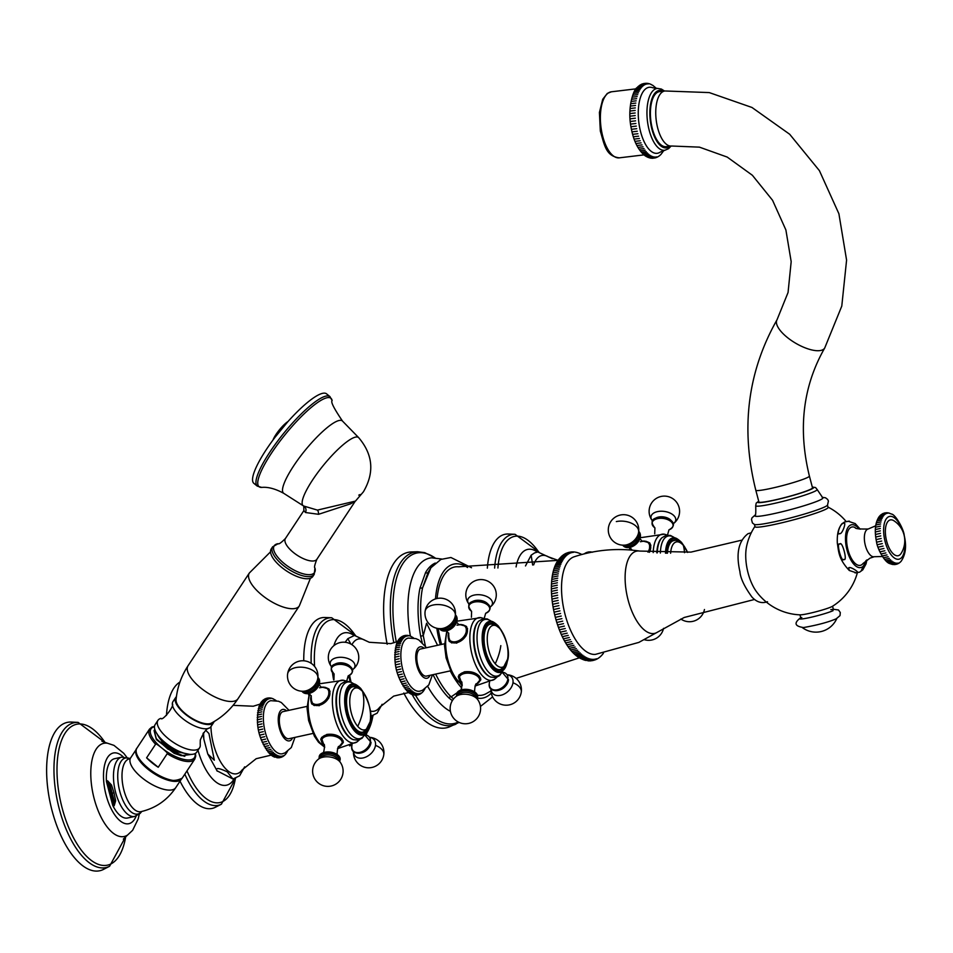 <?xml version="1.0" encoding="UTF-8"?>
<svg xmlns="http://www.w3.org/2000/svg" width="953" height="953" viewBox="0 0 953 953"><rect width="100%" height="100%" fill="white"/><g stroke="black" fill="none" stroke-linecap="round" stroke-linejoin="round"><path stroke-width="1.43" d="M883.062 546.081L878.475 547.082M896.833 564.152L897.833 563.747M882.025 514.06L885.659 513.917L881.072 514.918M880.453 515.239L881.358 514.525M880.06 515.668L884.646 514.668L880.31 515.359L879.131 516.669L883.717 515.668L879.131 516.669C875.176 522.554 874.282 530.892 876.498 541.673C877.189 548.523 884.741 562.58 889.959 563.652L894.402 562.568L889.816 563.58L891.15 564.057M878.309 517.908L882.895 516.907L878.309 517.908M877.582 519.373L882.168 518.372L877.582 519.373M876.963 521.053L881.549 520.04L876.963 521.053M876.474 522.911L881.06 521.91L876.474 522.911M876.093 524.948L880.679 523.947M875.855 527.14L880.441 526.139M875.736 529.463L880.322 528.45M875.747 531.881L880.334 530.881M875.89 534.383L880.477 533.37M876.164 536.92L880.751 535.92M876.569 539.493L881.156 538.493M877.094 542.066L881.68 541.066M877.725 544.604L882.311 543.603M879.333 549.476L883.919 548.475M880.274 551.763L884.86 550.763M881.299 553.919L885.885 552.919M882.407 555.921L886.993 554.92M883.562 557.743L888.148 556.731M884.765 559.363L889.352 558.363L884.765 559.363M886.004 560.769L890.602 559.768L886.004 560.769M887.279 561.948L891.865 560.948L887.279 561.948M888.541 562.889L893.14 561.889L888.541 562.889M891.067 564.009L895.653 562.997L891.829 564.295M892.949 564.498L892.306 564.414M892.282 564.176L896.868 563.163L893.807 564.569M894.891 564.545L898.048 563.068L895.868 564.39M898.608 563.342L899.549 562.723M900.108 562.234L900.978 561.448M891.555 514.072L888.744 513.024M887.97 512.857L886.85 512.762M885.933 512.809L887.886 513.19L884.884 512.94M883.896 513.214L886.743 513.417L883.169 513.464M898.917 555.468A18.321 8.172 -102.4 0 1 886.683 541.268A18.321 8.172 -102.4 0 1 889.59 520.171A18.321 8.172 77.6 0 1 893.997 520.814A23.837 23.837 0 0 1 901.133 553.383A18.321 8.172 77.6 0 1 898.917 555.468M868.207 528.998C859.201 529.177 854.841 528.689 855.151 527.545A19.62 8.756 77.6 0 0 851.124 527.271A19.62 8.756 -102.4 0 0 848.003 549.869A19.62 8.756 -102.4 0 0 861.107 565.081A19.62 8.756 77.6 0 0 863.025 563.497L870.018 558.136L874.27 556.719A14.188 6.326 -102.4 0 1 874.27 556.719A14.188 6.326 -102.4 0 1 865.205 544.878A14.188 6.326 -102.4 0 1 867.623 529.189A14.188 6.326 -102.4 0 1 868.207 528.998L875.688 525.806M848.051 521.184L855.21 523.59M865.932 560.864L861.262 570.68M839.843 544.115C842.118 540.077 847.92 562.044 843.87 559.375C841.606 563.426 835.793 541.459 839.843 544.115M839.688 533.549C835.757 536.503 840.903 521.899 843.298 523.34C847.3 520.29 842.095 535.062 839.688 533.549M856.425 572.86L849.302 570.49L848.694 567.821C850.064 565.963 861.298 573.253 856.425 572.86M846.073 521.434A56.954 56.954 0 0 0 827.978 507.079A37.941 3.24 -14.8 0 1 824.714 509.76A37.941 3.24 165.2 0 1 782.199 522.709A37.941 3.24 165.2 0 1 754.967 526.366A56.954 56.954 0 0 0 746.556 546.581A32.724 14.593 77.6 0 0 756.408 591.587A56.954 56.954 0 0 0 800.055 614.852A17.392 1.489 165.2 0 0 814.922 612.04A17.392 1.489 165.2 0 0 831.373 606.858A17.392 1.489 -14.8 0 0 832.481 606.287A56.954 56.954 0 0 0 857.331 572.848M819.628 500.206A35.166 3.002 165.2 0 1 780.662 512.106A35.166 3.002 165.2 0 1 754.919 515.692C755.681 516.24 755.955 512.94 755.705 505.793A31.783 2.716 165.2 0 0 780.054 502.088A31.783 2.716 165.2 0 0 814.231 491.581A31.783 2.716 165.2 0 0 817.174 489.556L822.749 497.776A35.166 3.002 -14.8 0 1 819.628 500.206M809.931 489.58A27.72 2.371 -14.8 0 0 812.504 487.805L809.395 476.059A27.72 2.371 -14.8 0 1 806.834 477.834A27.72 2.371 -14.8 0 1 777.029 486.995A27.72 2.371 -14.8 0 1 755.8 490.211L758.91 501.969A27.72 2.371 -14.8 0 0 780.126 498.741A27.72 2.371 -14.8 0 0 809.931 489.58M664.92 90.976A27.72 12.115 -96.8 0 0 663.288 91.44A27.72 12.115 -96.8 0 0 656.438 121.829A27.72 12.115 -96.8 0 0 671.496 146.012L666.147 146.655A27.72 12.115 -96.8 0 1 651.09 122.472A27.72 12.115 -96.8 0 1 657.939 92.084A27.72 12.115 -96.8 0 1 659.571 91.619L664.92 90.976L709.246 92.584L751.977 107.475L789.68 134.254L819.413 170.658L838.902 213.758L846.586 260.121L841.785 306.092L824.726 347.988C802.938 386.132 797.828 428.826 809.395 476.059M664.884 150.264L660.358 152.039A33.26 14.533 -96.8 0 1 639.463 126.546A33.26 14.533 83.2 0 1 652.674 87.747L657.487 88.415A31.151 13.616 83.2 0 0 648.076 125.224A31.151 13.616 83.2 0 0 664.884 150.264L668.529 148.704L671.103 146.059M652.912 85.436L650.422 84.174M649.803 83.912L648.814 83.626M648.088 83.471L647.111 83.328M646.289 83.292L648.29 83.935L645.36 83.292M644.478 83.411L647.135 84.007L643.62 83.542M642.715 83.816L646.003 84.269L641.953 84.078M641.059 84.495L644.895 84.722L640.011 85.305M639.546 85.401L640.428 84.853M639.904 85.139L643.823 85.365L638.939 85.949M637.009 87.676L641.81 87.188L636.938 87.771L638.093 86.568L642.798 86.187L637.914 86.771L639.034 85.818M647.301 157.007L646.039 156.363L650.923 155.78L646.229 156.483L644.859 155.589L649.732 155.005L644.859 155.589C638.105 150.062 633.531 140.806 631.136 127.821C626.812 106.164 634.388 88.415 636.961 87.736L636.938 87.771M635.996 88.939L640.881 88.355L635.996 88.939M635.127 90.285L640.011 89.701L635.127 90.285M634.317 91.786L639.189 91.202L634.317 91.786M633.566 93.442L638.45 92.858L633.566 93.442M632.887 95.24L637.771 94.657L632.887 95.24M632.28 97.17L637.164 96.587M631.744 99.231L636.628 98.647M636.175 100.815L631.291 101.399M635.806 103.091L630.922 103.674M635.52 105.461L630.636 106.045M635.306 107.903L630.433 108.487M635.186 110.417L630.302 111.001M635.151 112.978L630.278 113.55M635.21 115.575L630.326 116.159M635.353 118.196L630.469 118.78M635.568 120.84L630.695 121.424M635.877 123.473L630.993 124.057M636.27 126.094L631.386 126.678M631.863 129.263L636.735 128.679M632.411 131.812L637.283 131.228M633.03 134.302L637.914 133.718M633.721 136.732L638.605 136.148M634.495 139.067L639.368 138.483M635.317 141.318L640.202 140.734M636.211 143.462L641.083 142.879M637.152 145.487L642.036 144.904M638.141 147.381L643.025 146.798M639.177 149.144L644.061 148.561L639.177 149.144M640.261 150.753L645.145 150.169L640.261 150.753M641.369 152.206L646.253 151.634L641.369 152.206M642.513 153.504L647.397 152.921L642.513 153.504M643.68 154.636L648.552 154.052L643.68 154.636M647.242 156.947L652.114 156.363L647.242 156.947M648.862 157.65L647.873 157.305M648.433 157.352L653.305 156.768L649.541 157.864M650.518 158.079L654.497 156.971L651.304 158.174M652.257 158.258L655.664 156.995L653.115 158.21M654.914 157.948L656.808 156.828L654.008 158.138M656.629 157.4L655.712 157.745M658.213 156.602L657.32 157.09M659.655 155.601L658.785 156.209M660.929 154.434L659.798 155.494M595.482 654.366A49.997 22.3 -102.4 0 1 564.295 611.326A49.997 22.3 -102.4 0 1 573.098 557.195A49.997 22.3 77.6 0 1 574.123 556.79C595.673 549.75 617.544 547.844 639.737 551.072A42.087 18.774 77.6 0 0 634.841 551.727A42.087 18.774 -102.4 0 0 628.158 600.199A42.087 18.774 -102.4 0 0 656.272 632.828A42.087 18.774 77.6 0 0 657.499 632.149L638.832 642.405L595.482 654.366M595.244 659.833L596.078 659.464M565.379 553.657L569.87 553.324L566.058 553.336M596.769 659.142L597.591 658.678M598.198 658.297L599.008 657.749M599.532 657.332L600.319 656.688M600.759 656.248L601.534 655.521M602.558 654.366L603.428 653.258M580.722 553.919L579.305 553.288M576.72 552.454L577.721 552.716M575.112 552.121L576.088 552.287M573.468 551.93L574.409 552.013M571.788 551.918L572.717 551.918M570.132 552.085L573.325 552.395L571.002 551.99M568.488 552.43L572.145 552.573L569.31 552.264M566.892 552.966L571.002 552.883L567.654 552.704M563.437 555.063L568.786 553.896L564.545 554.122M563.95 554.491L563.128 555.051M562.389 555.754L567.738 554.586L563.497 554.777M562.615 555.468L561.817 556.111M561.377 556.564L566.725 555.396L561.686 556.218L559.482 558.541C541.221 579.233 556.099 647.444 581.306 658.821L586.643 657.641L581.306 658.821L584.26 660.036M565.748 556.338L560.4 557.505L565.748 556.338M559.471 558.565L564.819 557.386L559.506 558.529M563.938 558.565L558.589 559.733L563.938 558.565M563.092 559.852L557.755 561.019L563.092 559.852M562.306 561.246L556.969 562.413L562.306 561.246M561.579 562.746L556.23 563.926L561.579 562.746M560.9 564.355L555.551 565.534L560.9 564.355M560.269 566.07L554.92 567.238L560.269 566.07M559.697 567.869L554.348 569.036L559.697 567.869M559.185 569.763L553.836 570.93L559.185 569.763M558.732 571.74L553.383 572.92L558.732 571.74M558.339 573.813L552.99 574.981M558.005 575.946L552.669 577.125M557.743 578.161L552.395 579.329M557.529 580.448L552.192 581.616M557.386 582.783L552.049 583.951M557.314 585.178L551.966 586.345M557.291 587.632L551.942 588.799M557.338 590.121L551.99 591.289M557.457 592.647L552.109 593.814M557.624 595.208L552.275 596.375M557.862 597.781L552.514 598.961M558.16 600.39L552.811 601.557M558.518 603.011L553.181 604.178M558.946 605.631L553.598 606.799M559.423 608.252L554.086 609.432M559.971 610.873L554.622 612.04M560.567 613.482L555.218 614.649M561.222 616.067L555.873 617.234M561.925 618.628L556.576 619.807M562.687 621.165L557.338 622.333M563.497 623.655L558.148 624.834M564.355 626.109L559.006 627.288M565.26 628.515L559.911 629.683M566.213 630.862L560.864 632.03M567.202 633.149L561.865 634.329M568.238 635.377L562.889 636.544M569.31 637.521L563.962 638.701M570.418 639.606L565.069 640.773M571.55 641.595L566.201 642.763M572.717 643.501L567.369 644.669M573.909 645.312L568.56 646.491M575.124 647.039L569.787 648.207M576.362 648.659L571.014 649.827L576.362 648.659M577.625 650.184L572.276 651.352L577.625 650.184M578.888 651.59L573.539 652.757L578.888 651.59M580.174 652.888L574.826 654.068L580.174 652.888M581.461 654.08L576.112 655.247L581.461 654.08M582.76 655.152L577.411 656.319L582.76 655.152M584.058 656.105L578.709 657.272L584.058 656.105M585.356 656.939L580.008 658.106L585.356 656.939M587.93 658.225L582.593 659.405L587.93 658.225M589.216 658.69L583.867 659.857L589.216 658.69M584.427 660.084L585.416 660.334M586.059 660.512L590.479 659.023L585.13 660.191M587.727 660.774L591.718 659.226L586.381 660.393M589.43 660.882L592.945 659.297L588.68 660.87M591.134 660.798L594.16 659.238L590.348 660.882M592.837 660.536L595.339 659.059L592.016 660.715M594.493 660.095L596.495 658.737L593.659 660.358M558.148 560.364L458.572 566.797A65.543 29.245 77.6 0 0 451.746 567.928A65.543 29.245 77.6 0 0 437.07 598.484M438.213 628.515A65.543 29.245 77.6 0 0 441.596 644.419M460.311 683.551A65.543 29.245 77.6 0 0 462.229 685.755M477.56 695.249A65.543 29.245 77.6 0 0 485.101 694.201A65.543 29.245 77.6 0 0 486.328 693.57L490.974 690.937M492.618 696.893L480.455 706.435M437.582 645.3L426.563 623.25L423.263 635.627A73.548 32.807 -102.4 0 1 422.56 587.882L430.899 567.774L440.905 559.423L450.924 557.493L471.509 567.738M428.028 572.467A1.715 1.382 30.2 0 1 425.598 572.491A73.822 32.938 -102.4 0 1 435.08 563.14A73.822 32.938 -102.4 0 1 435.283 563.044M456.904 692.891L451.126 696.869L453.533 698.93M430.899 567.774L428.171 572.181L422.56 587.882L419.951 588.239L425.598 572.491M451.353 697.096A1.715 1.275 -45.8 0 0 448.934 697.941A73.822 32.938 -102.4 0 1 433.031 674.664M452.341 700.598L448.934 697.953M422.167 642.417L420.666 636.187A73.822 32.938 -102.4 0 1 419.951 588.239M393.827 642.834A88.653 39.55 77.6 0 1 410.803 553.348A88.653 39.55 77.6 0 1 417.617 551.739L411.279 551.954A89.796 40.062 77.6 0 0 404.382 553.586A89.796 40.062 -102.4 0 0 387.18 644.24M450.09 726.579A89.796 40.062 -102.4 0 1 449.566 726.817A89.796 40.062 -102.4 0 1 403.798 693.034M427.849 572.801L428.171 572.181M425.348 645.991L423.263 635.627L420.666 636.187M661.62 538.088A29.376 13.104 77.6 0 0 661.358 538.35A29.376 13.104 77.6 0 0 656.831 552.859M643.037 541.078L649.696 542.888L649.47 552.275M588.918 552.764L586.119 552.692M590.395 551.847L591.825 552.168M592.063 552.121L591.384 552.001M588.668 551.906L591.063 552.311M591.241 552.275L589.597 551.882M586.977 552.299L589.99 552.537M590.145 552.502L587.81 552.109M585.404 553.014L588.573 552.835M584.118 553.884L586.464 553.312M587.524 553.074L584.57 553.586M585.571 553.526L584.225 553.86M533.68 564.867A36.941 16.487 -102.4 0 1 540.256 556.028A36.941 16.487 77.6 0 1 548.38 556.838L558.124 560.364M552.395 558.732L537.814 551.966L534.562 552.919L531.155 555.194L532.656 565.01M525.484 565.939L531.155 555.194M487.34 568.155A65.543 29.245 -102.4 0 1 502.207 535.217A65.543 29.245 77.6 0 1 508.271 534.025L515.049 534.299A63.815 28.471 77.6 0 0 509.152 535.455A63.815 28.471 77.6 0 0 494.631 568.083M657.701 517.574A10.483 5.968 -172.1 0 0 652.305 522.137M654.723 533.823L654.925 527.891C650.399 522.292 651.34 518.849 657.725 517.562A10.483 5.968 7.9 0 1 668.589 518.885A10.483 5.968 7.9 0 1 673.056 524.996M648.064 542.15A11.365 7.85 139.2 0 1 650.053 543.353M650.887 545.354A10.864 7.505 -40.8 0 0 650.089 544.115A10.864 7.505 -40.8 0 0 649.72 543.722M638.701 531.512A10.483 7.231 139.2 0 1 639.63 535.979A10.483 7.231 -40.8 0 1 632.637 545.247A10.483 7.231 -40.8 0 1 622.845 545.164M677.881 540.97A23.694 10.566 77.6 0 0 673.735 540.184A23.694 10.566 77.6 0 0 667.624 550.346A23.694 10.566 77.6 0 0 667.35 553.228M674.39 540.506A23.694 10.566 77.6 0 0 673.032 540.399M478.311 621.547A29.376 13.104 77.6 0 0 478.037 621.821A29.376 13.104 77.6 0 0 473.951 645.574A29.376 13.104 77.6 0 0 484.434 672.413A29.376 13.104 77.6 0 0 490.068 676.785A29.376 13.104 77.6 0 0 490.426 676.916M461.383 682.157L459.584 680.585L458.274 676.761L464.194 671.865C470.615 671.043 475.702 672.496 479.442 676.237L480.788 679.87L478.049 683.206M458.429 676.07A11.365 6.468 -172.1 0 0 458.75 677.488M480.812 679.191A11.365 6.468 7.9 0 1 480.133 680.442M459.227 679.012A10.864 6.183 7.9 0 1 458.786 676.666A10.864 6.183 7.9 0 1 464.421 672.199A10.864 6.183 7.9 0 1 475.44 673.473A10.864 6.183 7.9 0 1 480.312 679.632L480.479 678.441A10.864 6.183 -172.1 0 0 480.515 677.917M459.143 674.712A10.864 6.183 -172.1 0 0 458.953 675.474L461.276 682.003C462.967 680.001 461.204 692.712 460.12 690.341M459.727 624.549L466.374 626.359L466.16 635.722L456.606 643.156L449.161 641.19L448.625 632.995M444.539 643.775L420.571 649.017A13.854 6.183 77.6 0 0 416.842 659.226A13.854 6.183 77.6 0 0 421.976 673.842A13.854 6.183 77.6 0 0 426.491 676.094L450.459 670.841M432.436 674.795L428.79 684.945L422.524 690.258L419.963 691.139A27.16 12.115 77.6 0 1 402.523 668.625A27.16 12.115 77.6 0 1 407.122 638.474A27.16 12.115 -102.4 0 1 408.337 638.081L415.925 638.629L418.796 639.928L426.515 647.718M419.451 694.392L420.773 693.093L418.593 694.785M402.083 636.473L405.811 636.497L402.797 636.163M400.701 637.45L399.915 638.188M400.415 638.057L404.751 637.104L401.261 637.057M399.51 638.641L398.759 639.511M399.426 638.891L403.762 637.938L400.331 637.748M399.033 639.129L402.857 638.986L398.64 639.654L396.96 642.62C392.195 660.989 395.84 677.428 407.896 691.926L412.208 690.949L407.872 691.89M397.687 641.202L402.023 640.249L397.925 640.738M396.948 642.656L401.284 641.703L397.008 642.501M396.305 644.288L400.641 643.346L396.305 644.288M395.769 646.11L400.105 645.157L395.769 646.11M395.34 648.076L399.664 647.123M395.007 650.196L399.343 649.243M394.804 652.424L399.128 651.483M394.697 654.771L399.033 653.829M394.721 657.213L399.057 656.26M394.852 659.714L399.188 658.761M395.102 662.264L399.426 661.311M395.459 664.849L399.784 663.896M395.924 667.434L400.248 666.481M396.496 670.007L400.82 669.054M397.163 672.544L401.499 671.591M397.925 675.034L402.261 674.081M398.783 677.44L403.119 676.487M399.724 679.751L404.048 678.81M400.725 681.955L405.061 681.014M401.809 684.028L406.145 683.087M402.94 685.957L407.276 685.004M404.132 687.721L408.456 686.768M405.347 689.305L409.683 688.352L405.347 689.305M406.597 690.699L410.934 689.746L406.597 690.699M409.147 692.879L413.483 691.926L409.266 692.986L408.027 692.033M410.862 693.951L414.758 692.7L410.421 693.641M412.47 694.642L416.032 693.236L411.696 694.189M411.291 694.189L411.899 694.415M414.186 695.082L417.271 693.546L412.935 694.499M415.961 695.202L418.486 693.629L415.174 695.225M417.748 694.975L419.654 693.474L416.902 695.178M420.988 693.498L420.166 694.07M422.334 692.355L421.548 693.093M423.489 691.032L422.739 691.914M424.454 689.555L423.608 690.901M410.35 636.127L412.899 637.509M408.754 635.58L409.778 635.901M407.074 635.317L408.063 635.472M405.347 635.365L408.098 635.961L406.288 635.341M403.655 635.758L406.931 636.116L404.501 635.58M351.919 644.669A36.941 16.487 77.6 0 1 356.946 639.487A36.941 16.487 -102.4 0 1 365.059 640.309L369.323 642.286L390.754 643.632L397.484 641.548M408.646 692.533L393.672 696.119L379.711 707.209A36.941 16.487 -102.4 0 1 375.744 710.664A36.941 16.487 77.6 0 1 370.229 710.986M349.584 675.272A36.941 16.487 77.6 0 0 351.073 682.038M345.165 642.251L347.833 638.665L350.871 644.037M348.524 675.844L350.287 681.717M370.467 713.249L370.598 716.394M370.443 716.418L377.102 713.189L382.117 704.291M369.073 642.191L354.492 635.437L347.833 638.665M303.769 660.798A65.543 29.245 77.6 0 1 318.898 618.676A65.543 29.245 -102.4 0 1 324.961 617.496L331.739 617.77A63.815 28.471 77.6 0 0 325.831 618.914A63.815 28.471 77.6 0 0 311.202 663.324M308.331 693.581A65.543 29.245 77.6 0 0 308.724 695.059M349.56 745.854A65.543 29.245 77.6 0 0 351.967 745.079M474.38 601.045A10.483 5.968 -172.1 0 0 468.995 605.596M474.451 601.033A10.483 5.968 7.9 0 1 485.268 602.356A10.483 5.968 7.9 0 1 489.735 608.467M448.672 639.463A11.365 7.85 -40.8 0 0 449.578 641.631M464.742 625.621A11.365 7.85 139.2 0 1 466.732 626.812M467.566 628.813A10.864 7.505 -40.8 0 0 466.767 627.574A10.864 7.505 -40.8 0 0 466.41 627.193M449.983 641.345A10.864 7.505 -40.8 0 0 450.316 641.762A10.864 7.505 -40.8 0 0 451.841 642.977M455.379 614.971A10.483 7.231 -40.8 0 1 456.32 619.45A10.483 7.231 139.2 0 1 449.316 628.718A10.483 7.231 139.2 0 1 439.536 628.635M456.618 696.035A10.483 5.968 7.9 0 1 462.05 690.842A10.483 5.968 -172.1 0 1 473.307 692.39A10.483 5.968 -172.1 0 1 477.155 698.871M491.319 688.757A10.483 7.231 -40.8 0 0 501.135 689.317A10.483 7.231 -40.8 0 0 508.414 679.906M494.559 624.429A23.694 10.566 77.6 0 0 490.426 623.655A23.694 10.566 77.6 0 0 484.303 633.816A23.694 10.566 77.6 0 0 488.317 658.714A23.694 10.566 77.6 0 0 500.563 669.947A23.694 10.566 77.6 0 0 503.994 667.505M499.825 670.054A23.694 10.566 77.6 0 0 501.016 669.387M489.711 623.87A23.694 10.566 -102.4 0 1 491.081 623.977M340.817 684.147A29.376 13.104 77.6 0 0 340.555 684.421A29.376 13.104 77.6 0 0 336.457 708.174A29.376 13.104 77.6 0 0 346.952 735.013A29.376 13.104 77.6 0 0 352.586 739.385A29.376 13.104 77.6 0 0 352.944 739.516M323.901 744.746L322.09 743.185L320.78 739.361L326.7 734.465C333.121 733.631 338.208 735.097 341.96 738.837L343.294 742.47L340.566 745.806M320.935 738.67A11.365 6.468 -172.1 0 0 321.256 740.088M343.318 741.791A11.365 6.468 7.9 0 1 342.639 743.03M321.733 741.613A10.864 6.183 7.9 0 1 321.304 739.266A10.864 6.183 7.9 0 1 326.927 734.799A10.864 6.183 7.9 0 1 337.946 736.073A10.864 6.183 7.9 0 1 342.83 742.232L342.985 741.041A10.864 6.183 -172.1 0 0 343.02 740.517M321.661 737.312A10.864 6.183 -172.1 0 0 321.471 738.075L323.782 744.603C325.485 742.601 323.71 755.3 322.638 752.93M322.233 687.137L328.892 688.948L328.678 698.323L319.124 705.756L311.679 703.79L311.143 695.595M307.045 706.376L283.077 711.617A13.854 6.183 77.6 0 0 279.36 721.826A13.854 6.183 77.6 0 0 284.482 736.443A13.854 6.183 77.6 0 0 289.009 738.694L312.977 733.441M294.953 737.396L291.308 747.533L285.03 752.858L282.469 753.74A27.16 12.115 77.6 0 1 265.029 731.225A27.16 12.115 77.6 0 1 269.628 701.074A27.16 12.115 -102.4 0 1 270.855 700.681L278.443 701.229L281.314 702.528L289.021 710.319M281.957 756.992L283.279 755.693L281.099 757.385M264.6 699.073L268.329 699.097L265.315 698.763M263.207 700.05L262.42 700.789M262.933 700.658L267.269 699.705L263.767 699.645M262.015 701.241L261.277 702.111M261.944 701.491L266.28 700.538L262.849 700.348M261.539 701.73L265.363 701.587L261.158 702.242L259.478 705.22C254.701 723.589 258.358 740.028 270.414 754.526L274.714 753.549L270.378 754.49M260.205 703.79L264.541 702.849L260.443 703.338M259.466 705.256L263.802 704.303L259.526 705.101M258.823 706.888L263.159 705.947L258.823 706.888M258.287 708.698L262.611 707.757L258.287 708.698M257.846 710.676L262.182 709.723M257.524 712.784L261.861 711.843M257.31 715.024L261.646 714.083M257.215 717.371L261.551 716.43M257.227 719.813L261.563 718.86M257.37 722.314L261.694 721.361M257.608 724.864L261.944 723.911M257.965 727.449L262.301 726.496M258.43 730.034L262.766 729.081M259.002 732.607L263.338 731.654M259.669 735.144L264.005 734.191M260.443 737.634L264.779 736.681M261.289 740.04L265.625 739.087M262.23 742.351L266.566 741.41M263.242 744.555L267.579 743.602M264.315 746.628L268.651 745.675M265.458 748.558L269.794 747.605M266.637 750.321L270.974 749.368M267.864 751.905L272.201 750.952L267.864 751.905M269.115 753.299L273.451 752.346L269.115 753.299M271.665 755.479L276.001 754.526L271.772 755.586L270.533 754.633M273.38 756.551L277.275 755.3L272.939 756.241M274.988 757.242L278.538 755.836L274.202 756.789M273.809 756.789L274.416 757.016M276.692 757.671L279.789 756.146L275.453 757.099M278.479 757.802L280.992 756.229L277.692 757.826M280.265 757.564L282.159 756.074L279.42 757.778M283.506 756.098L282.672 756.67M284.852 754.955L284.065 755.693M285.995 753.632L285.257 754.514M286.972 752.155L286.114 753.501M272.856 698.728L275.417 700.11M271.271 698.18L272.284 698.501M269.592 697.918L270.581 698.072M267.864 697.965L270.616 698.561L268.794 697.941M266.173 698.358L269.449 698.716L267.007 698.18M271.152 755.133L256.178 758.707L242.229 769.81A36.941 16.487 -102.4 0 1 238.262 773.264A36.941 16.487 77.6 0 1 210.947 726.615M205.812 730.379L208.933 733.488L214.33 760.208L207.79 754.026L203.847 739.194L203.561 732.75M216.939 770.751C215.402 767.499 218.856 767.868 227.291 771.87L232.961 779.018L216.939 770.751M232.961 779.018L239.62 775.79L244.623 766.879M184.834 774.158A63.815 28.471 77.6 0 0 220.834 804.463A63.815 28.471 77.6 0 0 221.37 804.213L215.318 807.286A65.543 29.245 -102.4 0 1 214.77 807.548A65.543 29.245 77.6 0 1 180.034 781.186M179.938 682.05A65.543 29.245 77.6 0 0 166.453 715.405M336.897 663.645A10.483 5.968 -172.1 0 0 331.501 668.196M333.919 679.882L334.122 673.962C329.595 668.351 330.536 664.908 336.921 663.633A10.483 5.968 7.9 0 1 347.785 664.956A10.483 5.968 7.9 0 1 352.253 671.067M311.178 702.063A11.365 7.85 -40.8 0 0 312.096 704.219M327.26 688.209A11.365 7.85 139.2 0 1 329.25 689.412M330.083 691.413A10.864 7.505 -40.8 0 0 329.285 690.175A10.864 7.505 -40.8 0 0 328.916 689.793M312.501 703.933A10.864 7.505 -40.8 0 0 312.822 704.362A10.864 7.505 -40.8 0 0 314.347 705.577M317.897 677.571A10.483 7.231 -40.8 0 1 318.826 682.05A10.483 7.231 139.2 0 1 311.834 691.318A10.483 7.231 139.2 0 1 302.041 691.235M319.124 758.636A10.483 5.968 7.9 0 1 324.568 753.442A10.483 5.968 -172.1 0 1 335.825 754.99A10.483 5.968 -172.1 0 1 339.673 761.471M353.825 751.357A10.483 7.231 -40.8 0 0 363.641 751.917A10.483 7.231 -40.8 0 0 370.931 742.494M357.077 687.03A23.694 10.566 77.6 0 0 352.944 686.255A23.694 10.566 77.6 0 0 346.821 696.417A23.694 10.566 77.6 0 0 350.823 721.314A23.694 10.566 77.6 0 0 363.069 732.547A23.694 10.566 77.6 0 0 366.5 730.105M362.331 732.643A23.694 10.566 77.6 0 0 363.534 731.987M352.229 686.47A23.694 10.566 -102.4 0 1 353.587 686.565M326.569 393.851A57.645 12.758 129.1 0 0 319.398 394.459A57.645 12.758 129.1 0 0 272.975 440.036A57.645 12.758 129.1 0 0 253.867 483.35L257.274 486.113A57.645 12.758 129.1 0 1 269.782 452.21A57.645 12.758 129.1 0 1 322.793 397.21A57.645 12.758 129.1 0 1 329.964 396.615L326.569 393.851M303.781 506.043L317.42 510.105L355.469 501.099L350.764 503.768L318.564 514.298L305.484 512.511L303.864 510.605L285.423 538.505C281.183 542.722 278.764 544.449 278.157 543.686A24.182 9.59 -146.5 0 0 284.387 563.688A24.182 9.59 -146.5 0 0 306.485 574.492A24.182 9.59 -146.5 0 0 314.955 568C314.025 567.75 314.669 564.843 316.873 559.292A18.846 7.481 -146.5 0 1 293.357 552.442A18.846 7.481 -146.5 0 1 285.423 538.505M355.469 501.099L363.403 491.831C374.612 472.664 373.04 454.605 358.697 437.665A43.921 9.721 -50.9 0 0 312.667 479.859A43.921 9.721 129.1 0 0 303.34 505.829L304.198 506.317M314.228 574.349L312.822 576.47A24.945 9.899 -146.5 0 1 281.707 567.404A24.945 9.899 -146.5 0 1 271.212 548.964L272.606 546.843A24.945 9.899 33.5 0 0 283.112 565.284A24.945 9.899 33.5 0 0 314.228 574.349L314.955 568M211.721 722.922A21.657 8.589 -146.5 0 1 211.399 723.101A21.657 8.589 -146.5 0 1 211.113 723.244A21.657 8.589 -146.5 0 1 189.695 716.894A21.657 8.589 -146.5 0 1 176.067 699.752C177.222 687.518 181.225 676.177 188.063 665.73A29.936 11.877 33.5 0 0 203.501 690.067A29.936 11.877 33.5 0 0 235.689 700.646A29.936 11.877 -146.5 0 0 238 698.74C231.067 709.127 222.204 717.252 211.399 723.101M176.412 696.667A22.729 9.018 -146.5 0 0 175.769 697.405A22.729 9.018 -146.5 0 0 185.335 714.214A22.729 9.018 33.5 0 0 213.686 722.469A22.729 9.018 33.5 0 0 214.115 721.576M209.231 728.104C206.598 728.318 203.632 732.285 200.309 740.016L200.201 744.281A24.945 9.899 33.5 0 1 199.57 747.843A24.945 9.899 33.5 0 1 168.455 738.778A24.945 9.899 -146.5 0 1 157.948 720.337A24.945 9.899 -146.5 0 1 160.986 718.359C162.093 721.719 174.959 705.732 172.326 703.719A22.729 9.018 -146.5 0 0 182.523 718.455A22.729 9.018 33.5 0 0 209.231 728.104A22.729 9.018 33.5 0 0 210.875 726.71L213.686 722.469M172.326 703.719A22.729 9.018 -146.5 0 1 172.958 701.646L175.769 697.405M157.948 720.337L155.148 724.578A24.945 9.899 -146.5 0 0 165.643 743.03A24.945 9.899 33.5 0 0 196.771 752.084L199.57 747.843M179.962 751.691A18.298 7.255 -146.5 0 1 166.715 744.317A18.298 7.255 33.5 0 1 162.105 739.885M189.278 754.276L177.877 751.941C167.204 746.997 160.271 740.969 157.066 733.834M192.411 754.299L181.415 755.705L156.328 739.445L154.076 730.582M154.874 729.641L154.195 730.391L156.28 738.646L167.811 749.022L182.523 755.526L192.327 754.311M156.113 732.428L162.796 742.709L177.877 751.941M156.53 739.695L174.149 753.299L184.811 756.325M195.067 753.561A26.053 10.328 -146.5 0 1 185.227 759.684A26.053 10.328 -146.5 0 1 161.962 748.117C166.43 751.786 168.181 753.644 167.216 753.692L158.234 767.272L146.607 757.826L155.589 744.245C155.339 743.209 157.459 744.496 161.962 748.117A26.053 10.328 -146.5 0 1 154.457 726.722M146.607 757.826A27.16 10.769 33.5 0 0 151.968 762.757A27.16 10.769 33.5 0 0 158.234 767.272M130.68 757.826L136.339 749.272A27.018 10.721 33.5 0 0 147.81 769.107A27.018 10.721 33.5 0 0 181.415 779.077L175.769 787.619C167.24 800.21 155.625 808.227 140.901 811.67A27.018 12.055 -102.4 0 1 123.95 790.371A27.018 12.055 -102.4 0 1 129.346 758.886L130.68 757.826A27.018 10.721 33.5 0 0 142.057 777.815A27.018 10.721 33.5 0 0 175.769 787.619M148.215 768.916A26.053 10.328 33.5 0 0 176.746 780.614M134.695 816.435L127.559 818.008A30.353 13.545 -102.4 0 1 113.014 805.988L114.193 805.726L115.658 800.687L114.015 792.872L111.513 785.01L107.606 780.805L106.426 781.055A30.353 13.545 -102.4 0 1 114.574 758.707L121.71 757.147A30.353 13.545 -102.4 0 0 115.658 792.503A30.353 13.545 77.6 0 0 134.695 816.435L140.127 813.433L141.759 811.48M113.014 805.988A2.776 1.239 77.6 0 1 112.609 804.904L106.617 782.246A2.776 1.239 -102.4 0 1 106.426 781.055M109.583 866.253L103.591 869.362A75.942 33.879 77.6 0 1 102.841 869.732A75.942 33.879 -102.4 0 1 52.117 810.872A75.942 33.879 -102.4 0 1 64.185 723.422A75.942 33.879 77.6 0 1 71.332 722.064L78.086 722.386A74.167 33.093 77.6 0 0 71.106 723.72A74.167 33.093 77.6 0 0 59.324 809.121A74.167 33.093 77.6 0 0 108.856 866.611A74.167 33.093 77.6 0 0 109.583 866.253L125.844 836.341M115.658 800.687A2.776 1.179 -7.5 0 1 114.05 800.21L110.286 785.975L107.796 781.984L113.788 804.642L114.05 800.21L110.286 785.975A2.776 0.739 -21.7 0 1 111.513 785.01M174.149 753.299L180.177 755.384M904.742 541.9A21.895 9.768 77.6 0 1 899.835 558.911A21.895 9.768 -102.4 0 1 885.206 541.947A21.895 9.768 -102.4 0 1 888.684 516.729A21.895 9.768 77.6 0 1 902.074 529.737M859.094 528.975A21.895 9.768 77.6 0 0 850.541 525.079A21.895 9.768 -102.4 0 0 847.062 550.298A21.895 9.768 -102.4 0 0 861.691 567.261A21.895 9.768 77.6 0 0 866.003 560.555M754.967 526.366L754.431 524.484A38.025 3.252 165.2 0 0 785.224 519.278A38.025 3.252 165.2 0 0 824.131 507.199A38.025 3.252 -14.8 0 0 827.514 505.173L827.978 507.079M812.313 487.126A28.912 2.466 165.2 0 1 810.979 489.354A28.912 2.466 165.2 0 1 776.016 499.813A28.912 2.466 165.2 0 1 758.731 501.29M671.496 146.012L699.431 147.143L727.21 157.078L752.37 175.269L772.561 200.285L785.891 229.959L791.181 261.646L788.06 292.476L777.029 319.767A27.72 10.686 30.6 0 0 792.348 341.15A27.72 10.686 30.6 0 0 822.499 349.894A27.72 10.686 30.6 0 0 824.726 347.988M663.181 91.19A28.935 12.639 83.2 0 0 650.899 124.581A28.935 12.639 83.2 0 0 669.756 146.226M601.581 131.073A33.26 14.533 83.2 0 0 619.283 157.841C605.691 156.101 604.476 144.904 600.319 131.061L599.413 112.466L602.725 99.267L607.311 93.418L611.385 91.798A33.26 14.533 83.2 0 0 601.581 131.073M477.703 698.144A68.545 30.579 -102.4 0 0 485.863 697.084A68.545 30.579 77.6 0 0 491.271 693.081M467.589 567.5A68.545 30.579 77.6 0 0 450.983 565.046A68.545 30.579 -102.4 0 0 435.473 598.913M461.74 688.03A68.545 30.579 -102.4 0 1 450.233 670.9M440.286 644.705A68.545 30.579 -102.4 0 1 436.808 628.265M450.936 696.679A73.548 32.807 -102.4 0 1 449.792 695.499A73.548 32.807 -102.4 0 1 435.652 674.093M441.811 559.042L431.602 557.839A79.552 35.487 77.6 0 0 426.265 559.232A79.552 35.487 -102.4 0 0 410.398 636.104M450.364 711.343A79.552 35.487 -102.4 0 1 427.694 686.351M434.806 557.779A87.271 38.93 77.6 0 0 413.078 554.253A87.271 38.93 77.6 0 0 396.305 642M415.544 695.249A87.271 38.93 77.6 0 0 457.5 722.386A87.271 38.93 77.6 0 0 458.238 722.029M412.161 694.558A88.653 39.55 77.6 0 0 455.415 724.363A88.653 39.55 77.6 0 0 455.927 724.137M833.077 610.67A18.143 1.549 165.2 0 1 810.121 617.473A18.143 1.549 165.2 0 1 800.996 617.782M661.358 538.35L661.882 537.802A29.829 13.306 77.6 0 0 657.284 552.883M674.807 537.968A28.959 12.925 77.6 0 0 660.369 553.05M667.314 535.086L664.36 534.204A32.021 14.283 77.6 0 0 653.198 552.597M630.624 547.761A32.128 14.331 77.6 0 0 630.016 549.964M537.528 552.013L534.514 550.357A45.947 20.501 77.6 0 0 525.746 550.036A45.947 20.501 77.6 0 0 516.085 566.904M538.612 551.918A61.48 27.423 77.6 0 0 511.856 537.242A61.48 27.423 77.6 0 0 497.919 568M654.473 527.557A10.578 6.028 -172.1 0 1 657.558 518.635A10.578 6.028 7.9 0 1 671.186 521.767A10.578 6.028 7.9 0 1 669.506 529.63M655.438 518.313A9.304 5.301 -172.1 0 1 658.475 517.074A9.304 5.301 7.9 0 1 671.067 520.469M673.294 523.721L673.723 523.376A12.484 7.112 7.9 0 0 672.544 514.489A12.484 7.112 7.9 0 0 657.487 511.618A12.484 7.112 -172.1 0 0 652.09 520.398L652.424 520.838M646.301 541.507A10.864 7.505 139.2 0 1 649.398 543.305A10.864 7.505 139.2 0 1 650.661 548.32A10.864 7.505 139.2 0 1 649.255 552.252M650.089 544.115L646.396 541.375L641.881 541.256A10.352 7.147 139.2 0 1 649.624 547.749A10.352 7.147 139.2 0 1 647.909 552.109M622.726 545.164A10.578 7.302 -40.8 0 0 632.625 546.426A10.578 7.302 -40.8 0 0 640.368 536.718A10.578 7.302 139.2 0 0 638.701 531.393M623.548 545.187A10.03 6.921 -40.8 0 0 632.84 544.759A10.03 6.921 -40.8 0 0 639.237 536.074A10.03 6.921 139.2 0 0 638.605 532.215M624.382 545.164L627.372 544.985A9.304 6.421 -40.8 0 0 637.855 535.955L638.462 533.025A12.484 8.625 -40.8 0 0 638.581 532.334A15.248 8.684 7.9 0 0 638.629 532.024A15.248 15.248 0 0 0 625.621 514.834A15.248 15.248 0 0 0 608.431 527.855A15.248 15.248 0 0 0 624.382 545.164A12.484 8.625 -40.8 0 0 638.462 533.025A15.248 15.248 0 0 0 638.629 532.024A15.248 8.684 7.9 0 0 631.791 523.376A15.248 8.684 7.9 0 0 616.329 521.589M683.873 545.843A25.207 11.245 77.6 0 0 681.645 542.817A25.207 11.245 77.6 0 0 666.6 553.228M684.838 547.201L681.538 542.4C677.678 538.683 674.903 537.182 673.211 537.897A26.088 11.639 77.6 0 0 665.48 553.205M671.484 541.34A23.277 10.388 -102.4 0 1 672.866 540.804A23.277 10.388 -102.4 0 1 673.283 540.732M667.422 553.24A23.277 10.388 -102.4 0 1 673.688 540.625L670.698 541.745M687.601 552.43A21.431 9.554 77.6 0 0 683.361 545.414A21.431 9.554 -102.4 0 0 670.626 553.24M684.516 552.68A64.852 44.767 -40.8 0 0 683.361 545.414M491.7 621.475L487.233 618.926L482.945 618.711L478.573 621.261A29.829 13.306 -102.4 0 0 474.415 645.384A29.829 13.306 -102.4 0 0 485.077 672.639A29.829 13.306 77.6 0 0 490.795 677.071L495.81 677.571L499.598 675.606L502.636 671.389M491.486 621.427A28.959 12.925 -102.4 0 0 477.155 634.4A28.959 12.925 -102.4 0 0 487.841 671.341A28.959 12.925 77.6 0 0 502.457 671.52M483.993 618.557L481.051 617.663A32.021 14.283 77.6 0 0 469.853 638.701A32.021 14.283 77.6 0 0 481.789 675.093A32.021 14.283 77.6 0 0 494.547 679.298L496.847 677.273M447.302 631.22A32.128 14.331 77.6 0 0 457.654 680.454A32.128 14.331 77.6 0 0 462.181 684.409M430.041 675.32A16.082 7.171 -102.4 0 1 427.623 678.048A16.082 7.171 77.6 0 1 416.878 665.587A16.082 7.171 77.6 0 1 419.439 647.075A16.082 7.171 -102.4 0 1 424.121 648.243M354.218 635.472L351.192 633.816A45.947 20.501 77.6 0 0 342.425 633.495A45.947 20.501 77.6 0 0 333.884 645.634M332.466 672.496A45.947 20.501 77.6 0 0 333.633 679.906M365.261 734.906A61.48 27.423 77.6 0 0 372.897 715.798M355.302 635.389A61.48 27.423 77.6 0 0 328.547 620.713A61.48 27.423 77.6 0 0 314.609 666.445M471.151 611.016A10.578 6.028 -172.1 0 1 474.249 602.093A10.578 6.028 7.9 0 1 487.876 605.226A10.578 6.028 7.9 0 1 486.185 613.089M472.116 601.784A9.304 5.301 -172.1 0 1 475.166 600.545A9.304 5.301 7.9 0 1 487.757 603.94M489.973 607.18L490.414 606.847A12.484 7.112 7.9 0 0 489.223 597.948A12.484 7.112 7.9 0 0 474.165 595.089A12.484 7.112 -172.1 0 0 468.781 603.857L469.102 604.297M462.979 624.965A10.864 7.505 139.2 0 1 466.077 626.776A10.864 7.505 139.2 0 1 467.351 631.779A10.864 7.505 139.2 0 1 459.787 641.548A10.864 7.505 139.2 0 1 449.613 640.952A10.864 7.505 139.2 0 1 448.291 637.628M466.767 627.574L463.075 624.846L458.56 624.727A10.352 7.147 139.2 0 1 466.315 631.208A10.352 7.147 139.2 0 1 456.106 641.619A10.352 7.147 139.2 0 1 448.22 635.174A10.352 7.147 139.2 0 1 448.708 633.233L448.148 635.377L450.316 641.762M439.416 628.623A10.578 7.302 139.2 0 0 449.316 629.885A10.578 7.302 139.2 0 0 457.059 620.189A10.578 7.302 -40.8 0 0 455.391 614.864M440.238 628.646A10.03 6.921 139.2 0 0 449.53 628.23A10.03 6.921 139.2 0 0 455.915 619.533A10.03 6.921 -40.8 0 0 455.284 615.674M454.629 618.914A9.304 6.421 139.2 0 1 454.533 619.426A9.304 6.421 139.2 0 1 444.05 628.456L441.072 628.623A12.484 8.625 139.2 0 0 455.141 616.496A15.248 15.248 0 0 0 455.32 615.483A15.248 8.684 7.9 0 1 455.26 615.805A12.484 8.625 139.2 0 1 455.141 616.496L454.533 619.426M425.121 611.314A15.248 15.248 0 0 1 442.299 598.305A15.248 15.248 0 0 1 455.32 615.483A15.248 8.684 7.9 0 0 448.482 606.847A15.248 8.684 7.9 0 0 433.019 605.048A15.248 8.684 -172.1 0 0 425.121 611.314A15.248 15.248 0 0 0 441.072 628.623M475.321 692.438C473.641 694.427 475.38 681.717 476.476 684.099L480.312 679.632A10.864 6.183 7.9 0 1 479.252 681.776M461.323 682.062A10.352 5.897 7.9 0 1 464.528 673.485A10.352 5.897 7.9 0 1 477.763 676.475A10.352 5.897 7.9 0 1 476.405 684.147M477.417 697.763A10.578 6.028 -172.1 0 0 474.797 691.997A10.578 6.028 -172.1 0 0 462.157 689.662A10.578 6.028 7.9 0 0 460.752 690.067L457.654 691.926L456.427 696.178M456.666 694.904A10.578 6.028 7.9 0 1 460.752 690.067M476.834 698.43A10.03 5.706 -172.1 0 0 472.795 692.45A10.03 5.706 -172.1 0 0 462.265 691.092A10.03 5.706 7.9 0 0 457.047 695.702M475.261 696.286A9.304 5.301 -172.1 0 0 462.455 692.628A9.304 5.301 7.9 0 0 459.143 694.07L455.999 696.524A12.484 7.112 7.9 0 1 460.442 694.582A12.484 7.112 -172.1 0 1 477.62 699.502L475.261 696.286M489.342 683.182A10.578 7.302 139.2 0 1 489.556 682.145L489.306 683.301C487.245 695.202 507.556 691.139 508.509 679.715L502.183 672.282A10.578 7.302 139.2 0 1 507.854 679.132A10.578 7.302 -40.8 0 1 497.406 689.769A10.578 7.302 -40.8 0 1 489.342 683.182M499.11 690.186A9.304 6.421 -40.8 0 0 507.461 682.991M491.057 688.995A12.484 8.625 -40.8 0 0 501.445 695.13A12.484 8.625 -40.8 0 0 512.976 682.777A12.484 8.625 139.2 0 0 507.472 674.843M490.974 688.924A15.248 15.248 0 0 0 504.625 705.125A15.248 15.248 0 0 0 521.291 692.045A15.248 8.684 -172.1 0 0 512.976 682.777M501.528 630.672L498.216 625.871C494.357 622.154 491.581 620.653 489.89 621.368A26.088 11.639 77.6 0 0 482.182 639.963A26.088 11.639 77.6 0 0 491.879 668.196A26.088 11.639 77.6 0 0 501.028 672.246L507.711 658.928M500.551 629.302A25.207 11.245 77.6 0 0 498.324 626.276A25.207 11.245 77.6 0 0 483.588 632.983A25.207 11.245 77.6 0 0 492.665 667.326A25.207 11.245 77.6 0 0 507.401 660.584M489.961 624.203A23.277 10.388 77.6 0 0 489.544 624.275A23.277 10.388 77.6 0 0 488.162 624.811M499.92 669.649A23.277 10.388 -102.4 0 1 499.503 669.756A23.277 10.388 -102.4 0 1 498.026 669.84M500.337 669.566A23.277 10.388 -102.4 0 1 492.737 665.79A23.277 10.388 77.6 0 1 484.124 641.226A23.277 10.388 77.6 0 1 490.378 624.084L494.393 624.37L499.753 628.325C506.96 638.867 514.787 661.692 500.337 669.566L497.144 669.804M500.051 628.885A21.431 9.554 77.6 0 0 487.519 634.591A21.431 9.554 77.6 0 0 495.238 663.776A21.431 9.554 -102.4 0 0 507.758 658.07A21.431 9.554 -102.4 0 0 500.051 628.885M500.825 645.634A64.852 44.767 139.2 0 1 495.238 663.776M354.218 684.075L349.751 681.526L345.462 681.3L341.079 683.861A29.829 13.306 -102.4 0 0 336.933 707.972A29.829 13.306 -102.4 0 0 347.583 735.24A29.829 13.306 77.6 0 0 353.301 739.671L358.316 740.171L362.116 738.194L365.142 733.989M354.004 684.028A28.959 12.925 -102.4 0 0 339.673 697A28.959 12.925 -102.4 0 0 350.359 733.941A28.959 12.925 77.6 0 0 364.963 734.12M346.511 681.145L343.556 680.263A32.021 14.283 77.6 0 0 332.359 701.301A32.021 14.283 77.6 0 0 344.307 737.682A32.021 14.283 77.6 0 0 357.053 741.899L359.364 739.862M309.82 693.82A32.128 14.331 77.6 0 0 320.172 743.054A32.128 14.331 77.6 0 0 324.687 747.009M292.559 737.92A16.082 7.171 -102.4 0 1 290.129 740.648A16.082 7.171 77.6 0 1 279.396 728.175A16.082 7.171 77.6 0 1 281.957 709.663A16.082 7.171 -102.4 0 1 286.627 710.843M197.986 750.249A45.947 20.501 77.6 0 0 228.327 784.605A45.947 20.501 77.6 0 0 232.341 781.496L234.39 778.72M186.979 770.917A61.48 27.423 77.6 0 0 222.347 801.747A61.48 27.423 77.6 0 0 235.403 778.398M333.669 673.616A10.578 6.028 -172.1 0 1 336.754 664.694A10.578 6.028 7.9 0 1 350.382 667.827A10.578 6.028 7.9 0 1 348.703 675.689M334.634 664.384A9.304 5.301 -172.1 0 1 337.672 663.133A9.304 5.301 7.9 0 1 350.263 666.54M352.491 669.78L352.92 669.435A12.484 7.112 7.9 0 0 351.74 660.548A12.484 7.112 7.9 0 0 336.683 657.689A12.484 7.112 -172.1 0 0 331.287 666.457L331.62 666.897M325.497 687.566A10.864 7.505 139.2 0 1 328.594 689.364A10.864 7.505 139.2 0 1 329.857 694.38A10.864 7.505 139.2 0 1 322.305 704.148A10.864 7.505 139.2 0 1 312.131 703.552A10.864 7.505 139.2 0 1 310.809 700.229M329.285 690.175L325.592 687.447L321.078 687.327A10.352 7.147 139.2 0 1 328.833 693.808A10.352 7.147 139.2 0 1 318.624 704.219A10.352 7.147 139.2 0 1 310.738 697.775A10.352 7.147 139.2 0 1 311.226 695.833L310.666 697.977L312.822 704.362M301.922 691.223A10.578 7.302 139.2 0 0 311.822 692.486A10.578 7.302 139.2 0 0 319.565 682.777A10.578 7.302 -40.8 0 0 317.909 677.452M302.744 691.247A10.03 6.921 139.2 0 0 312.036 690.83A10.03 6.921 139.2 0 0 318.433 682.134A10.03 6.921 -40.8 0 0 317.802 678.274M317.135 681.502A9.304 6.421 139.2 0 1 317.051 682.014A9.304 6.421 139.2 0 1 306.568 691.056L303.578 691.223A12.484 8.625 139.2 0 0 317.659 679.096A15.248 15.248 0 0 0 317.825 678.083A15.248 8.684 7.9 0 1 317.778 678.405A12.484 8.625 139.2 0 1 317.659 679.096L317.051 682.014M287.627 673.914A15.248 15.248 0 0 1 304.817 660.905A15.248 15.248 0 0 1 317.825 678.083A15.248 8.684 7.9 0 0 310.988 669.447A15.248 8.684 7.9 0 0 295.525 667.648A15.248 8.684 -172.1 0 0 287.627 673.914A15.248 15.248 0 0 0 303.578 691.223M337.839 755.026C336.159 757.027 337.898 744.317 338.982 746.699L342.83 742.232A10.864 6.183 7.9 0 1 341.77 744.376M323.841 744.662A10.352 5.897 7.9 0 1 327.034 736.073A10.352 5.897 7.9 0 1 340.281 739.063A10.352 5.897 7.9 0 1 338.923 746.747M339.923 760.363A10.578 6.028 -172.1 0 0 337.302 754.597A10.578 6.028 -172.1 0 0 324.675 752.262A10.578 6.028 7.9 0 0 323.258 752.667L320.172 754.514L318.945 758.779M319.184 757.492A10.578 6.028 7.9 0 1 323.258 752.667M339.351 761.03A10.03 5.706 -172.1 0 0 335.301 755.038A10.03 5.706 -172.1 0 0 324.782 753.692A10.03 5.706 7.9 0 0 319.553 758.302M337.767 758.886A9.304 5.301 -172.1 0 0 324.973 755.229A9.304 5.301 7.9 0 0 321.661 756.67L318.505 759.112A12.484 7.112 7.9 0 1 322.948 757.182A12.484 7.112 -172.1 0 1 340.138 762.102L337.767 758.886M351.86 745.782A10.578 7.302 139.2 0 1 352.062 744.746L351.812 745.889C349.763 757.802 370.062 753.74 371.015 742.316L364.689 734.87A10.578 7.302 139.2 0 1 370.36 741.72A10.578 7.302 -40.8 0 1 359.924 752.37A10.578 7.302 -40.8 0 1 351.86 745.782M361.628 752.787A9.304 6.421 -40.8 0 0 369.967 745.591M353.563 751.595A12.484 8.625 -40.8 0 0 363.963 757.73A12.484 8.625 -40.8 0 0 375.482 745.377A12.484 8.625 139.2 0 0 369.99 737.443M353.492 751.524A15.248 15.248 0 0 0 367.143 767.725A15.248 15.248 0 0 0 383.797 754.645A15.248 8.684 -172.1 0 0 375.482 745.377M364.034 693.272L360.734 688.459C356.875 684.754 354.099 683.253 352.407 683.968A26.088 11.639 77.6 0 0 344.7 702.564A26.088 11.639 77.6 0 0 354.385 730.784A26.088 11.639 77.6 0 0 363.546 734.846L370.229 721.528M363.069 691.902A25.207 11.245 77.6 0 0 360.842 688.876A25.207 11.245 77.6 0 0 346.106 695.583A25.207 11.245 77.6 0 0 355.171 729.927A25.207 11.245 77.6 0 0 369.919 723.172M352.479 686.791A23.277 10.388 77.6 0 0 352.062 686.863A23.277 10.388 77.6 0 0 350.68 687.411M362.426 732.238A23.277 10.388 -102.4 0 1 362.021 732.357A23.277 10.388 -102.4 0 1 360.544 732.44M362.843 732.166A23.277 10.388 -102.4 0 1 355.255 728.39A23.277 10.388 77.6 0 1 346.63 703.826A23.277 10.388 77.6 0 1 352.884 686.684L356.91 686.97L362.271 690.925C369.466 701.468 377.293 724.292 362.843 732.166L359.65 732.404M362.557 691.485A21.431 9.554 77.6 0 0 350.037 697.191A21.431 9.554 77.6 0 0 357.744 726.377A21.431 9.554 -102.4 0 0 370.276 720.671A21.431 9.554 -102.4 0 0 362.557 691.485A64.852 44.767 -40.8 0 1 363.331 708.234A64.852 44.767 139.2 0 1 357.744 726.377M274.297 438.082A14.688 3.252 -50.9 0 1 276.203 434.913A14.688 3.252 -50.9 0 1 286.448 423.132M272.987 440.012L275.977 434.508A14.235 3.145 -50.9 0 1 288.044 421.488L282.85 425.943L275.977 434.508A14.235 3.145 -50.9 0 0 273.011 439.976M274.047 438.463L287.627 421.953A24.766 5.48 -50.9 0 0 274.059 438.451L273.392 439.476A24.766 5.48 -50.9 0 1 274.035 438.475M329.964 396.615L332.132 400.689A56.966 12.603 129.1 0 0 323.829 398.854A56.966 12.603 129.1 0 0 271.438 453.199A56.966 12.603 129.1 0 0 261.694 487.4L257.274 486.113M332.132 400.689C330.536 401.689 333.991 408.492 342.508 421.083A46.578 10.304 129.1 0 0 293.691 465.826A46.578 10.304 129.1 0 0 283.791 493.368C270.044 485.732 262.027 487.507 261.694 487.4M304.376 506.46A5.539 4.92 -52.9 0 1 305.484 512.511M317.42 510.105A5.539 2.24 -84.3 0 1 318.564 514.298M360.115 494.536L358.781 495.143L360.115 494.536M310.44 578.233L299.302 605.977A29.936 11.877 -146.5 0 1 296.991 607.883A29.936 11.877 33.5 0 1 264.803 597.305A29.936 11.877 33.5 0 1 249.364 572.979L270.509 551.847M182.202 778.136C172.636 783.104 161.26 780.03 148.072 768.928C137.375 758.624 133.634 751.703 136.887 748.188A27.16 10.769 -146.5 0 0 148.311 768.273A27.16 10.769 -146.5 0 0 182.202 778.136L194.829 759.041A27.16 10.769 -146.5 0 1 167.216 753.692M155.589 744.245A27.16 10.769 -146.5 0 1 149.514 729.093L151.896 727.079L154.493 726.329M129.918 758.648A28.685 12.794 -102.4 0 0 119.804 791.431A28.685 12.794 77.6 0 0 141.64 811.503M123.282 756.932A36.19 16.141 77.6 0 0 111.858 753.489A36.19 16.141 77.6 0 0 106.117 795.171A36.19 16.141 77.6 0 0 130.287 823.213A36.19 16.141 77.6 0 0 136.208 815.982M126.809 757.278L123.783 753.335L113.955 745.365L107.534 743.245A47.698 21.276 77.6 0 0 101.804 743.971A47.698 21.276 77.6 0 0 94.228 798.9A47.698 21.276 77.6 0 0 126.082 835.864A47.698 21.276 77.6 0 0 127.631 834.995L132.646 830.289L138.185 818.949L139.269 814.196M105.235 742.732A72.118 32.176 77.6 0 0 73.667 725.245A72.118 32.176 77.6 0 0 62.207 808.287A72.118 32.176 77.6 0 0 110.381 864.192A72.118 32.176 77.6 0 0 125.748 836.424M112.633 793.087L114.015 792.872M112.609 804.904L113.788 804.642A2.776 1.239 77.6 0 0 114.193 805.726M107.606 780.805A2.776 1.239 -102.4 0 0 107.796 781.984L106.617 782.246M883.348 513.381L882.549 513.75M897.238 564.033L896.487 564.271M894.45 564.593L895.26 564.521M898.274 563.557L899.144 563.044M899.787 562.568L900.811 561.627M901.05 561.377C905.648 554.729 906.72 546.152 904.254 535.634C903.825 528.975 895.308 514.358 891.567 514.072M889.518 513.202L888.315 512.905M887.386 512.774L886.469 512.75M885.266 512.857L884.515 513M874.282 556.719L882.407 556.504M849.302 570.49C838.116 558.601 838.747 551.12 837.33 543.174C836.817 531.881 839.319 524.793 844.823 521.899L849.409 521.148M855.055 572.908L859.642 572.145L862.787 569.846L866.027 563.926L866.932 559.876M860.225 529.201L855.175 523.554M755.229 514.954L752.024 517.824L751.488 519.445L752.417 522.947L754.431 524.484M827.514 505.173L828.407 501.016L827.609 499.384L825.536 497.8L822.117 497.287M817.174 489.556L815.577 487.555L812.29 487.031M758.707 501.183L756.205 503.113L755.705 505.793M777.029 319.767C747.509 371.884 740.445 428.707 755.8 490.211M664.527 91.023L661.37 89.058L657.487 88.415M656.45 88.45L652.96 85.472M651.113 84.436L650.065 83.995M649.327 83.745L648.493 83.53M647.492 83.352L646.825 83.292M642.239 83.959L641.572 84.233M663.86 150.479L660.977 154.386M650.077 158.007L650.828 158.15M651.923 158.258L652.531 158.269M655.45 157.841L656.057 157.638M657.034 157.245L657.773 156.876M658.475 156.459L659.369 155.827M643.966 154.886L619.283 157.841M636.068 88.843L611.385 91.798M751.262 532.787L748.034 533.68C738.515 540.97 735.811 553.622 739.921 571.645C740.421 578.185 744.424 586.655 751.953 597.043C756.646 602.165 761.84 603.726 767.534 601.724M754.597 599.449L684.206 617.473L657.499 632.149M741.625 540.196L690.973 552.109L639.737 551.072M596.507 659.285L597.138 658.964M597.912 658.499L598.651 658.023M599.234 657.594L600.08 656.915M600.461 656.581L601.414 655.652M601.593 655.461L602.641 654.27M581.795 554.491L580.842 553.979M579.138 553.216L577.875 552.764M577.411 552.621L576.339 552.335M575.66 552.192L574.766 552.049M573.885 551.954L573.158 551.906M572.122 551.894L571.526 551.93M565.641 553.502L565.01 553.836M588.251 660.846L588.978 660.894M590.014 660.894L590.622 660.87M579.484 657.796L516.121 678.393M451.126 696.869L449.792 695.499M449.566 726.817L459.036 722.422M417.617 551.739L424.752 552.657L434.985 557.791M832.565 606.227L833.399 609.396L830.825 609.598M801.783 617.484L800.794 618.009L799.96 614.84M801.104 617.604L800.472 617.889C793.706 623.071 794.742 626.288 803.582 627.539C817.138 625.168 828.014 622.273 836.186 618.831L840.022 615.626L840.296 612.529L838.497 609.98L832.922 609.193M802.39 627.634A22.717 22.717 0 0 0 836.77 618.557M661.882 537.802L666.23 535.252L670.507 535.455L675.022 538.004M640.19 537.742L664.36 534.204M629.242 549.905L630.1 547.415M592.504 552.216L591.825 552.049M538.826 551.93L515.049 534.299M644.419 639.725A15.248 15.248 0 0 0 663.562 628.337M680.847 619.033A15.248 15.248 0 0 0 704.446 609.515M667.493 535.074L668.97 529.832C680.799 523.459 666.314 515.18 657.725 517.562M673.723 523.376A15.248 15.248 0 0 0 661.108 496.453A15.248 15.248 0 0 0 652.09 520.398M632.113 550.024L629.528 547.189M640.345 541.733L642.286 541.399L639.713 538.409M622.309 545.128L632.637 546.426L640.416 536.599L638.736 530.976M687.637 552.43L683.075 544.854C679.31 541.101 676.177 539.696 673.688 540.625M490.068 676.785L490.795 677.071M474.987 686.077L494.547 679.298M481.051 617.663L456.868 621.201M462.205 684.647L456.034 679.668L451.889 673.616L446.087 657.927L444.539 645.526L446.79 630.886M409.611 693.224L410.683 693.879M422.56 692.164L423.215 691.413M424.514 689.484L425.229 688.042M414.221 638.522L412.983 637.557M410.957 636.366L410.076 635.985M409.182 635.687L408.515 635.508M370.562 717.99L371.873 716.12M366.119 735.025L373.076 715.727M355.517 635.389L331.739 617.77M484.184 618.533L485.661 613.291C497.478 606.918 483.004 598.651 474.415 601.033C468.018 602.308 467.089 605.751 471.604 611.361L471.413 617.282M490.414 606.847A15.248 15.248 0 0 0 477.787 579.924A15.248 15.248 0 0 0 468.781 603.857M457.023 625.192L458.977 624.87L456.392 621.88M448.803 633.495L446.207 630.66M438.988 628.599L449.316 629.885L457.095 620.069L455.427 614.435M474.797 691.997L477.262 694.63L477.298 699.061M455.999 696.524A15.248 15.248 0 0 0 468.614 723.434A15.248 15.248 0 0 0 477.62 699.502M521.291 692.045A15.248 15.248 0 0 0 507.413 674.76M490.378 624.084L487.376 625.216M352.586 739.385L353.301 739.671M337.505 748.677L357.053 741.899M343.556 680.263L319.386 683.801M324.723 747.247L318.54 742.256L314.395 736.204L308.605 720.528L307.057 708.115L309.296 693.486M272.117 755.824L273.201 756.479M285.078 754.764L285.733 754.014M287.02 752.084L287.746 750.642M276.739 701.11L275.5 700.157M273.475 698.954L272.594 698.585M271.7 698.275L271.033 698.108M259.99 704.136L253.26 706.233L233.104 705.339M203.049 733.453L203.847 739.194M207.79 754.026L217.26 771.18M221.37 804.213L235.594 778.327M346.689 681.133L348.167 675.891C359.996 669.518 345.51 661.251 336.921 663.633M352.92 669.435A15.248 15.248 0 0 0 340.304 642.525A15.248 15.248 0 0 0 331.287 666.457M319.541 687.792L321.483 687.47L318.91 684.48M311.309 696.095L308.724 693.248M301.505 691.199L311.834 692.486L319.612 682.658L317.933 677.035M337.302 754.597L339.78 757.218L339.804 761.661M318.505 759.112A15.248 15.248 0 0 0 331.132 786.034A15.248 15.248 0 0 0 340.138 762.102M383.797 754.645A15.248 15.248 0 0 0 369.931 737.36M352.884 686.684L349.894 687.816M303.34 505.829L283.791 493.368M303.793 505.983L303.864 510.617M358.697 437.665L342.508 421.083M354.838 501.85L316.873 559.292M272.606 546.843L278.157 543.686M249.364 572.979L188.063 665.73M299.302 605.977L238 698.74M194.829 759.041L195.746 756.063L195.413 753.37M136.887 748.188L149.514 729.093M130.001 758.576L121.71 757.147M127.631 834.995L123.33 839.116M101.911 741.303L107.534 743.245M105.354 742.756L78.086 722.386M181.415 755.705L179.95 755.336"/></g></svg>
